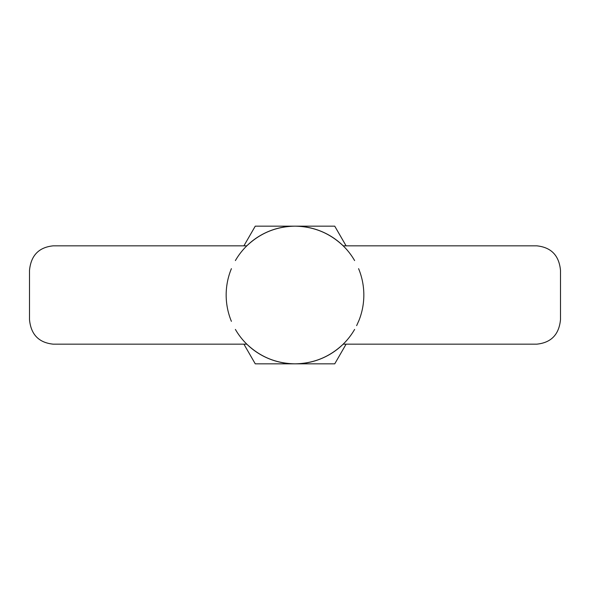 <?xml version="1.0" encoding="UTF-8"?>
<svg xmlns="http://www.w3.org/2000/svg" width="590" height="590" viewBox="0 0 590 590"><rect width="100%" height="100%" fill="white"/><g stroke="black" fill="none" stroke-linecap="round" stroke-linejoin="round"><path stroke-width="0.89" d="M358.595 321.344A68.831 68.831 0 0 0 358.595 268.656M231.405 268.656A68.831 68.831 0 0 0 231.405 321.344M346.094 245.831L334.744 226.169L255.256 226.169L243.906 245.831M354.612 260.581A68.831 68.831 0 0 0 235.388 260.581M243.906 344.169L255.256 363.831L334.744 363.831L346.094 344.169M235.388 329.419A68.831 68.831 0 0 0 354.612 329.419M246.827 245.831C260.352 233.013 276.408 226.457 295 226.169C313.592 226.457 329.648 233.013 343.173 245.831L536.686 245.831C551.163 247.284 559.106 255.477 560.5 270.419L560.5 319.581C559.069 334.552 551.134 342.746 536.686 344.169L343.173 344.169C329.648 356.987 313.592 363.543 295 363.831C276.408 363.543 260.352 356.987 246.827 344.169L53.314 344.169C38.837 342.716 30.894 334.523 29.5 319.581L29.5 270.419C30.931 255.448 38.866 247.254 53.314 245.831L246.827 245.831M359 320.333L356.64 325.636"/></g></svg>
